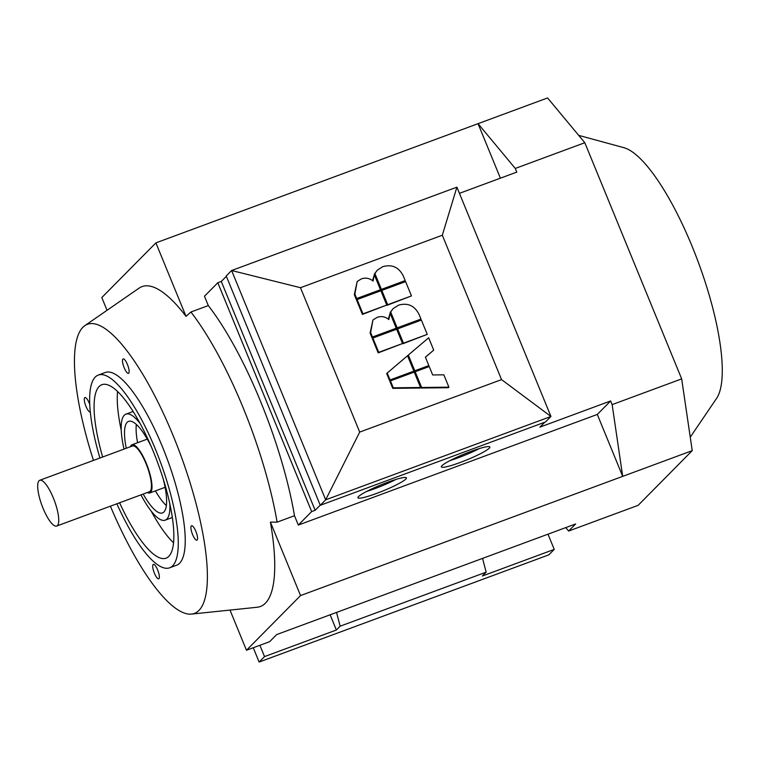 <?xml version="1.0" encoding="UTF-8"?>
<svg xmlns="http://www.w3.org/2000/svg" width="760" height="760" viewBox="0 0 760 760"><rect width="100%" height="100%" fill="white"/><g stroke="black" fill="none" stroke-linecap="round" stroke-linejoin="round"><path stroke-width="1.14" d="M190.921 312.008A172.121 47.025 69.7 0 1 243.171 407.825A172.121 47.025 69.7 0 1 277.106 522.149L294.49 515.717L298.319 525.065L311.666 511.575L315.144 510.292L221.284 281.456L217.806 282.739L204.468 296.229L208.306 305.577L190.921 312.008L186.029 316.341A170.544 46.588 -110.3 0 0 139.089 288.135L84.806 325.679A154.137 42.104 69.7 0 1 173.327 436.088A154.137 42.104 69.7 0 1 191.53 614.089A154.137 42.104 69.7 0 1 110.399 506.179M93.461 460.398A154.137 42.104 69.7 0 1 84.806 325.679M90.307 411.986A7.704 2.109 69.7 0 1 90.288 411.996A7.704 2.109 69.7 0 1 85.813 405.954A7.704 2.109 69.7 0 1 84.712 397.689A7.704 2.109 69.7 0 1 84.939 397.537A7.704 2.109 69.7 0 1 89.756 404.491M197.134 540.037A7.704 2.109 69.7 0 1 196.906 540.189A7.704 2.109 69.7 0 1 192.423 534.147A7.704 2.109 69.7 0 1 191.33 525.882A7.704 2.109 69.7 0 1 191.558 525.73A7.704 2.109 69.7 0 1 196.032 531.772A7.704 2.109 69.7 0 1 197.134 540.037M128.715 373.217A7.704 2.109 69.7 0 1 128.487 373.369A7.704 2.109 69.7 0 1 124.013 367.327A7.704 2.109 69.7 0 1 122.911 359.062A7.704 2.109 69.7 0 1 123.139 358.91A7.704 2.109 69.7 0 1 127.614 364.952A7.704 2.109 69.7 0 1 128.715 373.217M158.935 578.664A7.704 2.109 69.7 0 1 158.707 578.816A7.704 2.109 69.7 0 1 154.232 572.774A7.704 2.109 69.7 0 1 153.13 564.509A7.704 2.109 69.7 0 1 153.358 564.357A7.704 2.109 69.7 0 1 157.833 570.399A7.704 2.109 69.7 0 1 158.935 578.664M163.286 479.151A48.811 13.338 69.7 0 1 162.498 512.924A48.811 13.338 69.7 0 1 143.193 494.047M166.364 505.571A48.811 13.338 69.7 0 1 155.43 490.884M124.023 449.094A56.515 15.438 69.7 0 1 125.941 414.143A56.515 15.438 69.7 0 1 140.001 423.31M102.647 457.007A92.482 25.261 69.7 0 1 101.878 384.702A92.482 25.261 69.7 0 1 153.416 451.772A92.482 25.261 69.7 0 1 166.06 558.172A92.482 25.261 69.7 0 1 119.586 502.778M173.546 542.802A92.482 25.261 69.7 0 1 151.107 510.986M99.921 458.014A102.761 28.072 69.7 0 1 98.306 375.06L105.26 372.485A102.761 28.072 69.7 0 1 162.526 447.013A102.761 28.072 69.7 0 1 176.577 565.231L169.632 567.806A102.761 28.072 69.7 0 1 116.859 503.785M98.306 375.06A102.761 28.072 69.7 0 1 155.572 449.587A102.761 28.072 69.7 0 1 169.632 567.806M39.026 480.757A24.405 6.669 69.7 0 1 39.748 480.282A24.405 6.669 69.7 0 1 53.922 499.406A24.405 6.669 69.7 0 1 57.408 525.578A24.405 6.669 69.7 0 1 56.687 526.053A24.405 6.669 69.7 0 1 42.512 506.929A24.405 6.669 69.7 0 1 39.026 480.757M39.748 480.282L132.449 445.977A24.405 6.669 69.7 0 1 146.623 465.101A24.405 6.669 69.7 0 1 150.109 491.273A24.405 6.669 69.7 0 1 149.387 491.748L56.687 526.053M130.397 446.737A25.688 7.02 69.7 0 1 131.243 445.274A25.688 7.02 69.7 0 1 132.002 444.771A25.688 7.02 69.7 0 1 146.927 464.901A25.688 7.02 69.7 0 1 150.594 492.451A25.688 7.02 69.7 0 1 149.834 492.955A25.688 7.02 69.7 0 1 147.335 492.508M366.671 491.425A26.201 3.183 157.7 0 0 374.737 488.68A26.201 3.183 157.7 0 0 395.76 479.503M376.675 493.392A26.201 3.183 -22.3 0 1 357.941 497.762A26.201 3.183 -22.3 0 1 387.695 482.248A26.201 3.183 -22.3 0 1 406.429 477.878A26.201 3.183 -22.3 0 1 376.675 493.392M450.11 460.56A26.201 3.183 157.7 0 0 458.175 457.805A26.201 3.183 157.7 0 0 479.199 448.628M460.104 462.517A26.201 3.183 -22.3 0 1 441.37 466.897A26.201 3.183 -22.3 0 1 471.124 451.373A26.201 3.183 -22.3 0 1 489.858 447.003A26.201 3.183 -22.3 0 1 460.104 462.517M690.251 437.19L716.614 398.335A136.154 37.192 -110.3 0 0 698.44 262.57A136.154 37.192 -110.3 0 0 623.865 147.677L578.711 135.375M107.046 310.298L101.811 297.559L155.895 242.877L186.029 316.341M692.227 450.642L300.542 595.574L246.468 650.256L269.648 641.678L276.668 634.581L575.643 523.944L568.622 531.05L638.153 505.324L692.227 450.642L681.672 378.888L584.811 142.718L547.58 97.945L155.895 242.877M568.622 531.05L565.763 527.611M246.468 650.256L229.995 610.081M336.537 612.427L340.147 626.183L336.366 630.011L330.135 614.792M336.366 630.011L264.527 656.592L259.882 645.288M547.989 534.185L554.23 549.394L548.825 554.857L259.122 662.055L253.251 647.748M259.122 662.055L264.527 656.592M554.23 549.394L482.381 575.985L486.162 572.156L482.552 558.391M340.147 626.183L486.162 572.156M500.403 178.173L478.049 123.671L515.28 168.445L516.79 172.111L459.439 193.334M584.811 142.718L515.28 168.445M544.797 422.209L539.952 427.11L610.641 400.947L597.303 414.438L622.697 476.368L612.142 404.615L681.672 378.888M320.216 505.153L315.144 510.292M298.319 525.065L597.303 414.438M226.366 276.317L221.284 281.456M610.641 400.947L612.142 404.615M217.806 282.739L311.666 511.575M300.485 287.707L231.629 270.512L226.223 275.975L320.273 505.286L325.669 499.823L231.629 270.512L456.902 187.159L550.952 416.47L325.669 499.823L359.698 432.088L300.485 287.707L442.32 235.23L501.543 379.61L359.698 432.088M320.273 505.286L545.547 421.933L550.952 416.47L501.543 379.61M380.465 289.75L356.136 299.098L354.322 294.671L357.172 281.513L354.863 294.13L356.677 298.547L380.465 289.75L374.319 274.749L373.074 281.077C369.398 278.103 365.446 277.39 361.228 278.958L357.172 281.513M372.542 280.659L374.319 274.749M428.839 365.588L414.248 371.336L407.787 355.604L408.329 355.053L414.789 370.794L428.839 365.588L425.401 357.19L433.713 350.123L428.649 337.772L408.329 355.053M433.713 350.123L425.419 357.257M448.903 387.163L448.362 387.704L421.097 388.027L414.637 372.295L415.178 371.744L421.629 387.486L448.903 387.163L443.84 374.813L432.677 374.946L429.229 366.548L415.178 371.744M420.555 387.486L420.014 388.037L392.749 388.36L389.909 381.444L390.45 380.893L393.291 387.809L420.555 387.486L414.238 372.096L390.45 380.893M413.849 371.137L389.519 380.484L386.688 373.578L387.22 373.027L390.06 379.943L413.849 371.137L407.541 355.747L387.22 373.027M420.974 319.067L396.644 328.415L390.127 312.522L393.176 308.56L390.668 311.97L397.185 327.873L420.974 319.067L419.159 314.64C414.732 305.691 407.854 302.527 398.534 305.159L393.176 308.56M427.253 334.381L402.923 343.729L397.052 329.422L397.594 328.88L403.465 343.188L427.253 334.381L421.382 320.074L397.594 328.88M402.524 343.529L378.195 352.877L372.334 338.57L372.865 338.029L378.736 352.336L402.524 343.529L396.663 329.222L372.865 338.029M396.245 328.216L371.916 337.563L370.101 333.146L372.951 319.988L370.642 332.595L372.457 337.022L396.245 328.216L390.099 313.224L388.854 319.542C385.177 316.569 381.226 315.865 377.007 317.423L372.951 319.988M388.312 319.124L390.099 313.224M405.194 280.601L380.865 289.949L374.347 274.047L377.406 270.085L374.889 273.505L381.406 289.398L405.194 280.601L403.38 276.174C398.952 267.226 392.074 264.062 382.764 266.684L377.406 270.085M411.474 295.916L387.144 305.263L381.283 290.956L381.815 290.405L387.685 304.712L411.474 295.916L405.612 281.608L381.815 290.405M386.745 305.064L362.416 314.412L356.554 300.105L357.095 299.554L362.957 313.861L386.745 305.064L380.883 290.757L357.095 299.554M456.902 187.159L442.32 235.23M362.416 314.412L362.957 313.861M387.144 305.263L387.685 304.712M374.347 274.047L374.889 273.505M380.865 289.949L381.406 289.398M371.916 337.563L372.457 337.022M378.195 352.877L378.736 352.336M402.923 343.729L403.465 343.188M390.127 312.522L390.668 311.97M396.644 328.415L397.185 327.873M389.519 380.484L390.06 379.943M392.749 388.36L393.291 387.809M421.097 388.027L421.629 387.486M414.248 371.336L414.789 370.794M356.136 299.098L356.677 298.547M121.239 430.255A92.482 25.261 69.7 0 1 117.562 391.495M169.879 504.042A56.515 15.438 69.7 0 1 165.167 520.153A56.515 15.438 69.7 0 1 140.961 494.864M126.255 448.267A48.811 13.338 69.7 0 1 128.62 421.373A48.811 13.338 69.7 0 1 151.192 446.49M137.598 442.7A48.811 13.338 69.7 0 1 136.344 424.431M208.306 305.577A172.121 47.025 69.7 0 1 294.49 515.717M191.53 614.089L257.174 607.25A170.544 46.588 -110.3 0 0 270.408 522.101L277.106 522.149M270.408 522.101L300.542 595.574M370.101 333.146L370.642 332.595M354.322 294.671L354.863 294.13M125.941 414.143L133.114 411.492M149.834 492.955L165.1 487.303M132.002 444.771L147.279 439.118M165.167 520.153L172.339 517.503"/></g></svg>

